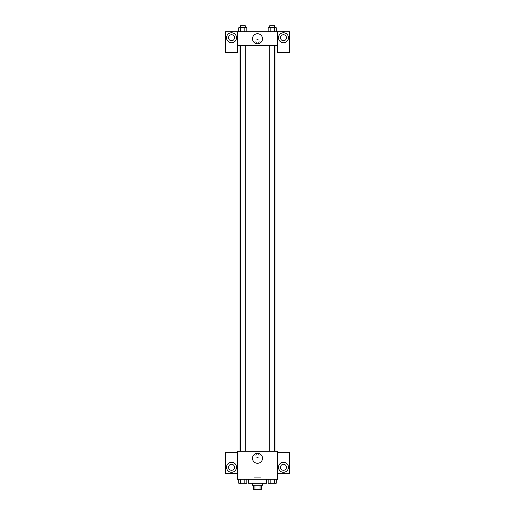 <?xml version="1.0" encoding="UTF-8"?>
<svg xmlns="http://www.w3.org/2000/svg" width="515" height="515" viewBox="0 0 515 515"><rect width="100%" height="100%" fill="white"/><g stroke="black" fill="none" stroke-linecap="round" stroke-linejoin="round"><path stroke-width="0.39" stroke-dasharray="2.58 1.93" d="M260.996 477.263L254.004 477.263L260.996 477.263L260.996 489.25L254.004 489.25L260.996 489.25M254.938 489.25L253.502 489.25L253.502 485.252L254.938 485.252L254.938 489.25L261.498 489.25L261.498 485.252L260.062 485.252L260.062 489.25M254.938 485.252L253.502 485.252M260.062 485.252L261.498 485.252M252.505 485.252L262.495 485.252M257.5 483.257L252.505 483.257L257.5 483.257M266.493 483.257L248.507 483.257M266.493 479.259L248.507 479.259L266.493 479.259M277.476 452.292L277.476 451.288L237.524 451.288L237.524 479.259L277.476 479.259L277.476 473.266L289.469 473.266L289.469 452.292L277.476 452.292L277.476 473.266M268.167 479.259L268.167 483.257L270.188 483.257L268.167 483.257L270.188 483.257L270.188 479.259L274.225 479.259L268.167 479.259L276.24 479.259L268.167 479.259L270.188 479.259L270.188 483.257L276.24 483.257L274.225 483.257L276.24 483.257L276.24 479.259L274.225 479.259L274.225 483.257L270.188 483.257L274.225 483.257L274.225 479.259L276.24 479.259L270.188 479.259L276.24 479.259M246.833 479.259L238.76 479.259L244.812 479.259L244.812 483.257L246.833 483.257L244.812 483.257L246.833 483.257L246.833 479.259L238.76 479.259L240.775 479.259L240.775 483.257L244.812 483.257L240.775 483.257L244.812 483.257L244.812 479.259L244.812 483.257M237.524 455.781L237.524 457.532L237.524 455.781M231.531 472.268A4.995 4.995 0 0 0 235.851 464.775A4.995 4.995 0 0 0 227.205 464.775A4.995 4.995 0 0 0 231.531 472.268M234.525 467.272A3 3 0 0 1 230.031 469.867A3 3 0 0 1 230.031 464.678A3 3 0 0 1 234.525 467.272M237.524 473.266L225.531 473.266L225.531 452.292L237.524 452.292M257.5 463.294A5.008 5.008 0 0 0 261.839 455.775A5.008 5.008 0 0 0 253.161 455.775A5.008 5.008 0 0 0 257.5 463.294M277.476 455.781L277.476 457.532L277.476 455.781M283.469 472.268A4.995 4.995 0 0 0 287.795 464.775A4.995 4.995 0 0 0 279.149 464.775A4.995 4.995 0 0 0 283.469 472.268M286.469 467.272A3 3 0 0 1 281.975 469.867A3 3 0 0 1 281.975 464.678A3 3 0 0 1 286.469 467.272M257.5 454.037A1.751 1.751 0 0 0 255.987 456.657A1.751 1.751 0 0 0 259.013 456.657A1.751 1.751 0 0 0 257.5 454.037A1.751 1.751 0 0 1 259.013 456.657A1.751 1.751 0 0 1 255.987 456.657A1.751 1.751 0 0 1 257.5 454.037M269.706 451.288L274.701 451.288L269.706 451.288L274.701 451.288L269.706 451.288L269.706 45.726L274.701 45.726L269.706 45.726M240.299 451.288L245.295 451.288L240.299 451.288L245.295 451.288L240.299 451.288L240.299 45.726L245.295 45.726L240.299 45.726L245.295 45.726L245.295 451.288M239.996 451.288L275.004 451.288L239.996 451.288M275.004 45.726L239.996 45.726L275.004 45.726M274.701 45.726L274.701 451.288M245.295 45.726L240.299 45.726M277.476 45.726L237.524 45.726L237.524 52.723L225.531 52.723L225.531 31.743L289.469 31.743L289.469 52.723L277.476 52.723L277.476 31.743M259.251 41.239A1.751 1.751 0 0 0 256.625 39.726A1.751 1.751 0 0 0 256.625 42.751A1.751 1.751 0 0 0 259.251 41.239A1.751 1.751 0 0 1 256.625 42.751A1.751 1.751 0 0 1 256.625 39.726A1.751 1.751 0 0 1 259.251 41.239M234.525 37.737A3 3 0 0 0 230.031 35.142A3 3 0 0 0 230.031 40.331A3 3 0 0 0 234.525 37.737M286.469 37.737A3 3 0 0 0 281.975 35.142A3 3 0 0 0 281.975 40.331A3 3 0 0 0 286.469 37.737M231.531 42.732A4.995 4.995 0 0 0 235.851 35.239A4.995 4.995 0 0 0 227.205 35.239A4.995 4.995 0 0 0 231.531 42.732M283.469 42.732A4.995 4.995 0 0 0 287.795 35.239A4.995 4.995 0 0 0 279.149 35.239A4.995 4.995 0 0 0 283.469 42.732M237.524 31.743L237.524 45.726M246.833 31.743L238.754 31.743L246.84 31.743L238.754 31.743L246.833 31.743L246.833 27.746L244.812 27.746L246.833 27.746L244.812 27.746L244.812 31.743L238.76 31.743L238.76 27.746L244.812 27.746L240.775 27.746L240.775 31.743L244.812 31.743L244.812 27.746L244.812 31.743M268.167 31.743L276.246 31.743L268.161 31.743L276.246 31.743L268.167 31.743L274.225 31.743L268.167 31.743L268.167 27.746L276.24 27.746L274.225 27.746L274.225 31.743L274.225 27.746L270.188 27.746L270.188 31.743L270.188 27.746L268.167 27.746L276.24 27.746L276.24 31.743M252.492 38.734A5.008 5.008 0 0 0 260.004 43.073A5.008 5.008 0 0 0 260.004 34.396A5.008 5.008 0 0 0 252.492 38.734M277.476 41.239L277.476 39.488L277.476 41.239M237.524 41.239L237.524 39.488L237.524 41.239M274.701 27.746L269.706 27.746L274.701 27.746L269.706 27.746L274.701 27.746L274.701 25.75L269.706 25.75L274.701 25.75L269.706 25.75L269.706 27.746M245.295 27.746L240.299 27.746L245.295 27.746L240.299 27.746L245.295 27.746L245.295 25.75L240.299 25.75L245.295 25.75L240.299 25.75L240.299 27.746M274.225 27.746L274.225 31.743M270.188 27.746L270.188 31.743M238.76 27.746L240.775 27.746L238.76 27.746M240.775 27.746L240.775 31.743L240.775 27.746L244.812 27.746M240.775 31.743L238.76 31.743M274.701 483.257L269.706 483.27M238.76 479.259L240.775 479.259L238.76 479.259L238.76 483.257L240.775 483.257L238.76 483.257L240.775 483.257L240.775 479.259L244.812 479.259L238.76 479.259L244.812 479.259M245.295 483.257L240.299 483.27M274.225 479.259L274.225 483.257M270.188 479.259L270.188 483.257M240.775 479.259L240.775 483.257M254.004 489.25L254.004 477.263"/><path stroke-width="0.77" d="M260.062 485.252L260.062 489.25L253.502 489.25L253.502 485.252M260.062 489.25L261.498 489.25L261.498 485.252M262.495 483.257L262.495 485.252L252.505 485.252L252.505 483.257M254.938 485.252L254.938 489.25M248.507 479.259L248.507 483.257L266.493 483.257L266.493 479.259M277.476 479.259L237.524 479.259L237.524 451.288L277.476 451.288L277.476 479.259M231.531 472.268A4.995 4.995 0 0 1 227.205 464.775A4.995 4.995 0 0 1 235.851 464.775A4.995 4.995 0 0 1 231.531 472.268M237.524 473.266L225.531 473.266L225.531 452.292L237.524 452.292M228.531 467.272A3 3 0 0 1 231.531 464.279A3 3 0 0 1 234.525 467.272A3 3 0 0 1 231.531 470.272A3 3 0 0 1 228.531 467.272M257.5 463.294A5.008 5.008 0 0 1 253.161 455.775A5.008 5.008 0 0 1 261.839 455.775A5.008 5.008 0 0 1 257.5 463.294M283.469 472.268A4.995 4.995 0 0 1 279.149 464.775A4.995 4.995 0 0 1 287.795 464.775A4.995 4.995 0 0 1 283.469 472.268M277.476 473.266L289.469 473.266L289.469 452.292L277.476 452.292M280.475 467.272A3 3 0 0 1 283.469 464.279A3 3 0 0 1 286.469 467.272A3 3 0 0 1 283.469 470.272A3 3 0 0 1 280.475 467.272M275.004 45.726L275.004 451.288M269.706 451.288L269.706 45.726M245.295 45.726L245.295 451.288M277.476 45.726L277.476 52.723L289.469 52.723L289.469 31.743L277.476 31.743L277.476 45.726L237.524 45.726L237.524 52.723L225.531 52.723L225.531 31.743L237.524 31.743L237.524 45.726M234.525 37.737A3 3 0 0 1 231.531 40.737A3 3 0 0 1 228.531 37.737A3 3 0 0 1 231.531 34.743A3 3 0 0 1 234.525 37.737M231.531 42.732A4.995 4.995 0 0 1 227.205 35.239A4.995 4.995 0 0 1 235.851 35.239A4.995 4.995 0 0 1 231.531 42.732M286.469 37.737A3 3 0 0 1 281.975 40.331A3 3 0 0 1 281.975 35.142A3 3 0 0 1 286.469 37.737M283.469 42.732A4.995 4.995 0 0 1 279.149 35.239A4.995 4.995 0 0 1 287.795 35.239A4.995 4.995 0 0 1 283.469 42.732M277.476 31.743L237.524 31.743M252.492 38.734A5.008 5.008 0 0 1 260.004 34.396A5.008 5.008 0 0 1 260.004 43.073A5.008 5.008 0 0 1 252.492 38.734M276.24 31.743L276.24 27.746L268.167 27.746L268.167 31.743M274.225 27.746L274.225 31.743M270.188 27.746L270.188 31.743M269.706 27.746L269.706 25.75L274.701 25.75L274.701 27.746M246.833 31.743L246.833 27.746L238.76 27.746L238.76 31.743M244.812 27.746L244.812 31.743M240.775 27.746L240.775 31.743M240.299 27.746L240.299 25.75L245.295 25.75L245.295 27.746M276.24 479.259L276.24 483.257L268.167 483.257L268.167 479.259M274.225 479.259L274.225 483.257M270.188 479.259L270.188 483.257M274.701 483.257L269.706 483.27M246.833 479.259L246.833 483.257L238.76 483.257L238.76 479.259M244.812 479.259L244.812 483.257M240.775 479.259L240.775 483.257M245.295 483.257L240.299 483.27M239.996 45.726L239.996 451.288M274.701 451.288L274.701 45.726M240.299 45.726L240.299 451.288"/></g></svg>
